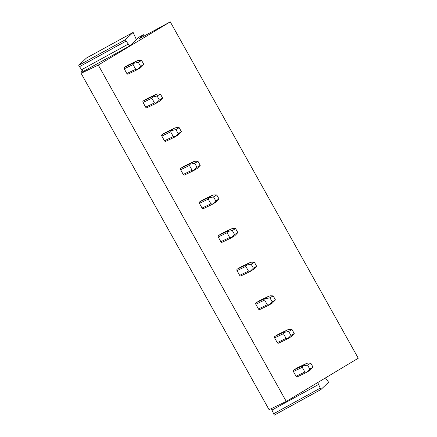 <?xml version="1.0" encoding="UTF-8"?>
<svg xmlns="http://www.w3.org/2000/svg" width="437" height="437" viewBox="0 0 437 437"><rect width="100%" height="100%" fill="white"/><g stroke="black" fill="none" stroke-linecap="round" stroke-linejoin="round"><path stroke-width="0.66" d="M78.742 65.326L86.477 58.006L133.116 32.409L136.377 39.603L129.636 45.989L126.135 41.078L79.496 66.675L78.742 65.326L125.381 39.734L133.116 32.409M129.636 45.989L82.997 71.586L79.496 66.675M126.135 41.078L125.381 39.734M128.511 43.973L81.872 69.57M317.732 382.55L320.889 389.553L328.624 382.228L325.45 377.912M320.889 389.553L274.25 415.15L271.344 408.59M320.141 388.209L273.502 413.806M318.753 384.374L272.114 409.972M144.112 35.992L143.402 34.725L138.737 37.282L136.344 39.549M82.424 70.559L81.484 71.073L82.287 70.319M143.402 34.725L139.234 38.669L170.266 21.85L98.287 65.069L81.085 73.312L82.964 71.531M170.266 21.85L358.258 358.214L286.273 401.439L269.072 409.677L81.085 73.312M81.484 71.073L82.167 72.291M98.287 65.069L286.273 401.439M124.228 68.811L133.05 64.583L133.771 63.305L138.332 62.349L141.577 60.399L138.709 60.339L137.158 60.776L128.331 65.004A1.158 0.945 64.4 0 0 128.265 65.037L124.479 67.314A1.158 0.945 64.4 0 0 124.228 68.811L126.861 73.52A1.158 0.945 64.4 0 0 128.238 74.039L136.961 69.86M143.03 102.449L151.852 98.221L152.568 96.943L157.129 95.982L160.379 94.037L157.506 93.977L155.954 94.408L147.127 98.642A1.158 0.945 64.4 0 0 147.067 98.675L143.276 100.952A1.158 0.945 64.4 0 0 143.03 102.449L145.658 107.158A1.158 0.945 64.4 0 0 147.034 107.677L155.763 103.498M161.827 136.082L170.648 131.854L171.37 130.576L175.931 129.62L179.175 127.67L176.308 127.615L174.756 128.046L165.929 132.28A1.158 0.945 64.4 0 0 165.863 132.313L162.072 134.585A1.158 0.945 64.4 0 0 161.827 136.082L164.459 140.79A1.158 0.945 64.4 0 0 165.836 141.315L174.56 137.131M180.623 169.72L189.45 165.492L190.166 164.214L194.727 163.258L197.977 161.308L195.104 161.248L193.553 161.685L184.725 165.913A1.158 0.945 64.4 0 0 184.66 165.951L180.874 168.223A1.158 0.945 64.4 0 0 180.623 169.72L183.256 174.429A1.158 0.945 64.4 0 0 184.632 174.953L193.362 170.769M199.425 203.358L208.247 199.13L208.968 197.852L213.529 196.896L216.774 194.946L213.906 194.886L212.355 195.323L203.527 199.551A1.158 0.945 64.4 0 0 203.462 199.583L199.671 201.861A1.158 0.945 64.4 0 0 199.425 203.358L202.058 208.067A1.158 0.945 64.4 0 0 203.434 208.586L212.158 204.407M218.221 236.996L227.043 232.768L227.764 231.49L232.326 230.528L235.576 228.584L232.703 228.524L231.151 228.955L222.324 233.189A1.158 0.945 64.4 0 0 222.258 233.221L218.473 235.499A1.158 0.945 64.4 0 0 218.221 236.996L220.854 241.705A1.158 0.945 64.4 0 0 222.231 242.224L230.96 238.045M237.023 270.629L245.845 266.401L246.566 265.122L251.128 264.167L254.372 262.216L251.499 262.162L249.953 262.593L241.12 266.827A1.158 0.945 64.4 0 0 241.06 266.86L237.269 269.132A1.158 0.945 64.4 0 0 237.023 270.629L239.656 275.337A1.158 0.945 64.4 0 0 241.027 275.862L249.756 271.677M255.82 304.267L264.642 300.039L265.363 298.761L269.924 297.805L273.174 295.854L270.301 295.794L268.75 296.231L259.922 300.459A1.158 0.945 64.4 0 0 259.857 300.498L256.071 302.77A1.158 0.945 64.4 0 0 255.82 304.267L258.453 308.975A1.158 0.945 64.4 0 0 259.829 309.5L268.553 305.316M274.622 337.905L283.444 333.677L284.165 332.399L288.72 331.443L291.971 329.493L289.097 329.432L287.551 329.869L278.719 334.097A1.158 0.945 64.4 0 0 278.659 334.13L274.868 336.408A1.158 0.945 64.4 0 0 274.622 337.905L277.255 342.613A1.158 0.945 64.4 0 0 278.626 343.132L287.355 338.954M293.418 371.537L302.24 367.315L302.961 366.037L307.522 365.075L310.767 363.125L307.899 363.071L306.348 363.502L297.521 367.736A1.158 0.945 64.4 0 0 297.455 367.768L293.669 370.046A1.158 0.945 64.4 0 0 293.418 371.537L296.051 376.252A1.158 0.945 64.4 0 0 297.428 376.77L306.151 372.592M141.577 60.399L143.833 64.436L140.588 66.386L137.06 69.811L137.202 69.439L135.683 69.292L133.05 64.583M143.833 64.436L140.845 67.538L137.06 69.811M138.332 62.349L140.588 66.386M128.265 65.037L137.087 60.814L133.301 63.086L133.771 63.305M160.379 94.037L162.635 98.068L159.385 100.018L155.856 103.449L155.998 103.077L154.48 102.93L151.852 98.221M162.635 98.068L159.647 101.176L155.856 103.449M157.129 95.982L159.385 100.018M147.067 98.675L155.889 94.447L152.098 96.724L152.568 96.943M179.175 127.67L181.431 131.706L178.187 133.656L174.658 137.087L174.8 136.715L173.281 136.562L170.648 131.854M181.431 131.706L178.443 134.815L174.658 137.087M175.931 129.62L178.187 133.656M165.863 132.313L174.685 128.085L170.894 130.357L171.37 130.576M197.977 161.308L200.233 165.344L196.983 167.295L193.454 170.725L193.596 170.348L192.078 170.201L189.45 165.492M200.233 165.344L197.245 168.447L193.454 170.725M194.727 163.258L196.983 167.295M184.66 165.951L193.482 161.723L189.696 163.995L190.166 164.214M216.774 194.946L219.03 198.982L215.785 200.933L212.256 204.358L212.398 203.986L210.88 203.839L208.247 199.13M219.03 198.982L216.042 202.085L212.256 204.358M213.529 196.896L215.785 200.933M203.462 199.583L212.284 195.355L208.493 197.633L208.968 197.852M235.576 228.584L237.832 232.615L234.582 234.565L231.053 237.996L231.195 237.624L229.676 237.477L227.043 232.768M237.832 232.615L234.844 235.723L231.053 237.996M232.326 230.528L234.582 234.565M222.258 233.221L231.08 228.993L227.295 231.271L227.764 231.49M254.372 262.216L256.628 266.253L253.384 268.203L249.855 271.634L249.997 271.262L248.478 271.109L245.845 266.401M256.628 266.253L253.64 269.361L249.855 271.634M251.128 264.167L253.384 268.203M241.06 266.86L249.882 262.632L246.091 264.904L246.566 265.122M273.174 295.854L275.425 299.891L272.18 301.841L268.651 305.272L268.793 304.895L267.275 304.747L264.642 300.039M275.425 299.891L272.442 302.994L268.651 305.272M269.924 297.805L272.18 301.841M259.857 300.498L268.679 296.27L264.893 298.542L265.363 298.761M291.971 329.493L294.227 333.529L290.976 335.479L287.448 338.904L287.59 338.533L286.077 338.385L283.444 333.677M294.227 333.529L291.239 336.632L287.448 338.904M288.72 331.443L290.976 335.479M278.659 334.13L287.48 329.902L283.689 332.18L284.165 332.399M310.767 363.125L313.023 367.162L309.778 369.112L306.25 372.543L306.392 372.171L304.873 372.024L302.24 367.315M313.023 367.162L310.035 370.27L306.25 372.543M307.522 365.075L309.778 369.112M297.455 367.768L306.277 363.54L302.491 365.818L302.961 366.037M126.861 73.52L135.683 69.292M124.479 67.314L133.301 63.086M145.658 107.158L154.48 102.93M143.276 100.952L152.098 96.724M164.459 140.79L173.281 136.562M162.072 134.585L170.894 130.357M183.256 174.429L192.078 170.201M180.874 168.223L189.696 163.995M202.058 208.067L210.88 203.839M199.671 201.861L208.493 197.633M220.854 241.705L229.676 237.477M218.473 235.499L227.295 231.271M239.656 275.337L248.478 271.109M237.269 269.132L246.091 264.904M258.453 308.975L267.275 304.747M256.071 302.77L264.893 298.542M277.255 342.613L286.077 338.385M274.868 336.408L283.689 332.18M296.051 376.252L304.873 372.024M293.669 370.046L302.491 365.818M128.172 74.077L137.005 69.844M146.974 107.71L155.801 103.482M165.77 141.348L174.603 137.12M184.567 174.986L193.4 170.752M203.369 208.624L212.202 204.39M222.165 242.256L230.998 238.028M240.967 275.894L249.795 271.661M259.764 309.533L268.597 305.299M278.566 343.171L287.393 338.937M297.362 376.803L306.195 372.575"/></g></svg>

